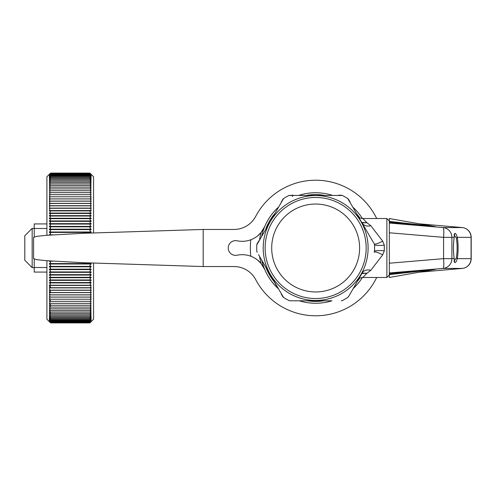 <?xml version="1.0" encoding="UTF-8"?>
<svg xmlns="http://www.w3.org/2000/svg" width="496" height="496" viewBox="0 0 496 496"><rect width="100%" height="100%" fill="white"/><g stroke="black" fill="none" stroke-linecap="round" stroke-linejoin="round"><path stroke-width="0.74" d="M331.942 300.799A55.254 55.254 0 0 1 299.361 300.799M278.07 288.505A55.254 55.254 0 0 1 261.783 260.295M261.783 235.705A55.254 55.254 0 0 1 278.07 207.495M331.57 300.799L290.042 300.799A2.455 2.455 0 0 1 288.932 300.533A58.937 58.937 0 0 1 283.52 297.408L258.54 254.677M362.39 218.519A55.254 55.254 0 0 0 353.233 207.495M331.942 195.201A55.254 55.254 0 0 0 299.361 195.201M353.233 288.505A55.254 55.254 0 0 0 362.39 277.481M292.882 300.799L299.739 300.799M341.267 300.799L342.376 300.533A58.937 58.937 0 0 0 347.789 297.408L348.576 296.577L347.789 297.408M376.693 218.531A67.778 67.778 0 0 0 255.713 216.361A24.558 24.558 0 0 1 233.988 229.456L203.18 229.456L203.18 266.544L233.988 266.544A24.558 24.558 0 0 1 255.713 279.639A67.778 67.778 0 0 0 376.693 277.469M257.443 236.028L261.15 232.395L264.802 226.374A24.558 24.558 0 0 1 237.119 240.789A7.366 7.366 0 0 0 228.228 248A7.366 7.366 0 0 0 237.119 255.211A24.558 24.558 0 0 1 264.802 269.626L261.15 263.605L257.443 259.972M349.99 294.122L353.425 288.182M340.802 294.035A52.458 52.458 0 0 1 269.619 273.147A52.458 52.458 0 0 1 290.507 201.965A52.458 52.458 0 0 1 361.689 222.853A52.458 52.458 0 0 1 340.802 294.035M257.12 252.222A2.455 2.455 0 0 1 256.798 251.125L257.12 252.222A2.455 2.455 0 0 1 256.798 251.125A58.937 58.937 0 0 1 256.798 244.875L283.52 198.592A58.937 58.937 0 0 1 288.932 195.467L342.376 195.467A58.937 58.937 0 0 1 347.789 198.592L373.786 243.083M288.932 300.533L290.042 300.799A2.455 2.455 0 0 1 288.932 300.533M277.884 288.182L261.969 260.617M292.373 196.54L292.882 195.201L293.266 195.201M361.869 273.55L367.015 273.228L362.83 277.469L359.209 278.163L362.83 277.469L386.874 277.469L386.874 218.531L362.83 218.531L359.209 217.837M203.18 229.456L83.638 233.281L46.791 235.278L36.958 236.307L33.592 237.355L33.592 258.645L36.958 259.693L46.791 260.722L83.638 262.719L203.18 266.544M250.852 256.246A65.323 65.323 0 0 1 250.852 239.754M362.669 272.161L348.576 296.577M362.092 273.166L367.015 273.228L370.834 270.252C366.842 269.409 364.008 270.246 362.328 272.757L361.764 273.333M370.834 270.252L382.695 254.851L384.319 250.734C378.386 250.474 375.112 250.604 374.511 251.125L374.182 252.222L374.511 251.125A58.937 58.937 0 0 0 374.511 244.875L374.232 243.865M339.878 292.336A50.524 50.524 0 0 1 271.318 272.223A50.524 50.524 0 0 1 291.431 203.664A50.524 50.524 0 0 1 359.991 223.777A50.524 50.524 0 0 1 339.878 292.336M281.313 201.878L283.52 198.592A2.455 2.455 0 0 0 282.732 199.423A2.455 2.455 0 0 1 283.52 198.592M257.12 243.778A2.455 2.455 0 0 0 256.798 244.875A2.455 2.455 0 0 1 257.12 243.778L258.732 240.988M281.313 294.122L282.732 296.577A2.455 2.455 0 0 0 283.52 297.408L282.732 296.577A2.455 2.455 0 0 0 283.52 297.408M338.427 195.201L341.267 195.201M288.932 195.467L292.882 195.201M348.576 199.423A2.455 2.455 0 0 0 347.789 198.592A2.455 2.455 0 0 1 348.576 199.423L350.188 202.213M362.83 218.531L367.015 222.772L361.869 222.45M384.319 250.734L384.319 245.266L382.695 241.149L370.834 225.748L367.015 222.772L362.092 222.834M389.329 275.013L386.874 277.469M389.329 220.987L386.874 218.531M34.218 259.098L34.218 272.068L46.903 272.068M34.218 236.902L34.218 228.495L46.903 228.495M46.903 223.932L34.218 223.932L34.218 228.495L32.166 228.352L32.166 267.648L34.218 267.648M382.695 254.851C377.946 252.359 375.112 251.484 374.182 252.222M374.189 243.784L374.182 243.778C375.112 244.516 377.946 243.641 382.695 241.149M336.728 286.576A43.958 43.958 0 0 1 277.078 269.074A43.958 43.958 0 0 1 294.581 209.424A43.958 43.958 0 0 1 354.231 226.926A43.958 43.958 0 0 1 336.728 286.576M370.834 225.748C366.842 226.591 364.008 225.754 362.328 223.243M384.319 245.266C378.386 245.526 375.112 245.396 374.511 244.875L374.554 245.892M434.298 226.461L389.329 218.531L389.329 277.469L434.298 269.539M93.564 232.884L93.564 176.781L89.881 173.098L50.586 173.098L46.903 176.781L46.903 235.271M46.903 260.729L46.903 319.219L50.084 322.394M389.329 221.768L434.329 226.467L389.329 221.396M389.329 274.232L434.329 269.533L389.329 274.604M32.166 228.352L24.8 235.724L24.8 260.276L32.166 267.648M49.371 213.075L49.358 213.466L91.097 213.46C89.59 213.503 89.59 214.235 91.109 215.648L91.109 216.045L49.371 216.039C50.877 216.157 50.871 216.901 49.358 218.277L49.358 218.674L91.097 218.674C89.59 218.854 89.59 219.61 91.109 220.943L91.109 221.352L49.371 221.346C50.877 221.6 50.871 222.369 49.358 223.653L49.358 224.068L91.097 224.068C89.59 224.384 89.59 225.159 91.109 226.405L91.109 226.821L49.371 226.821C50.877 227.205 50.871 227.993 49.358 229.189L49.358 229.611L91.097 229.605C89.59 230.057 89.59 230.851 91.109 231.998L91.109 232.426L89.937 233.027M50.108 215.084L50.394 214.675M50.586 213.993L50.387 213.485M49.371 215.648L49.371 216.039M49.371 218.271L91.109 218.277L91.109 218.674M50.394 220.026L50.586 219.337M49.371 220.943L49.371 221.346M49.495 223.603L50.394 222.766M50.586 222.078L50.17 221.352M49.371 223.653L91.109 223.653L91.109 224.068M49.507 226.35L50.394 225.55M50.586 224.855L50.387 224.279M49.371 226.399L49.371 226.821M50.394 228.358L50.586 227.67M49.371 229.183L91.109 229.189L91.109 229.611M50.394 231.21L50.586 230.516M49.371 231.998L49.358 232.426L90.855 232.401M49.544 234.788L50.394 234.081M50.586 233.387L50.387 232.767M90.619 263.574L49.848 263.574L50.387 263.233M50.586 262.613L50.394 261.919M49.935 266.389L50.387 266.092M50.586 265.484L50.394 264.79M50.015 269.179L50.387 268.925M50.586 268.33L50.394 267.635M50.586 282.007L50.394 281.325M50.462 287.537L50.586 287.134M50.394 286.471L50.152 286.105M50.586 292.026L50.394 291.369M50.586 300.954L50.394 300.359M49.371 301.264L50.263 303.329L49.358 303.217L50.294 305.251L49.358 305.09L50.325 307.086L49.358 306.875L50.356 308.834L49.358 308.568L50.381 310.484L49.358 310.167L50.406 312.046L49.358 311.674L50.431 313.509L49.358 313.075L50.456 314.873L49.358 314.383L50.474 316.132L49.358 315.586L50.493 317.291L49.371 316.696C50.877 318.407 50.871 318.686 49.358 317.533L49.371 317.688C50.877 319.387 50.871 319.641 49.358 318.438L49.371 318.575C50.877 320.261 50.871 320.478 49.358 319.232L49.371 319.35C50.877 321.024 50.871 321.21 49.358 319.914L49.371 320.019C50.877 321.668 50.871 321.83 49.358 320.49L49.371 320.577C50.877 322.208 50.871 322.332 49.358 320.949L49.371 321.017C50.877 322.623 50.871 322.716 49.358 321.296L49.371 321.352C50.877 322.933 50.871 322.989 49.358 321.532L49.371 321.569C50.877 323.119 50.871 323.15 49.358 321.656L49.371 321.675M50.567 304.811L50.4 304.383M50.549 306.609L50.4 306.268M50.4 312.871L49.371 311.68M49.358 321.557L49.383 321.557C50.877 323.119 50.871 323.15 49.358 321.656M49.371 321.352C50.877 322.933 50.871 322.989 49.358 321.532M49.371 321.017C50.877 322.623 50.871 322.716 49.358 321.296M49.371 320.577C50.877 322.208 50.871 322.332 49.358 320.949M49.371 320.019C50.877 321.668 50.871 321.83 49.358 320.49M49.371 319.35C50.877 321.024 50.871 321.21 49.358 319.914M89.937 262.973L91.109 263.574L91.109 264.002C89.59 265.162 89.59 265.961 91.109 266.389L91.109 266.811C89.59 268.026 89.59 268.813 91.109 269.179L91.109 269.595C89.59 270.853 89.59 271.634 91.109 271.932L91.109 272.347C89.59 273.649 89.59 274.418 91.109 274.648L91.109 275.057C89.59 276.402 89.59 277.159 91.109 277.326L91.109 277.723C89.59 279.118 89.59 279.856 91.109 279.955L91.109 280.352C89.59 281.778 89.59 282.509 91.109 282.534L90.16 283.774L90.501 285.225L91.109 285.064L90.458 287.723L91.109 287.537L91.109 287.903L90.421 290.16L91.109 289.949L91.109 290.303L90.377 292.535L91.109 292.293L91.109 292.64L90.34 294.841L91.109 294.568L91.109 294.909L90.303 297.073L91.109 296.775L91.109 297.104L90.266 299.237L91.109 298.902L91.109 299.218L90.235 301.326L91.109 301.258L90.198 303.329L91.109 303.217L90.167 305.251L91.109 305.09L90.142 307.086L91.109 306.875L90.111 308.834L91.109 308.568L90.08 310.484L91.109 310.167L90.055 312.046L91.109 311.674L90.03 313.509L91.109 313.075L90.012 314.873L91.109 314.383L89.993 316.132L91.109 315.586L89.968 317.291L91.109 316.684C89.59 318.407 89.59 318.686 91.109 317.533L91.109 317.682C89.59 319.387 89.59 319.641 91.109 318.438L91.097 318.575C89.59 320.261 89.59 320.478 91.109 319.232L89.925 320.137L50.542 320.137L49.358 319.232M91.109 318.438L89.937 319.294L50.53 319.294L49.358 318.438M91.109 317.533L89.956 318.351L50.511 318.351L49.358 317.533M49.371 308.574L49.699 308.568M49.371 303.223L49.842 303.217M49.358 260.915L49.371 261.169C50.877 262.279 50.871 263.078 49.358 263.574L49.371 264.002C50.877 265.162 50.871 265.961 49.358 266.389L49.371 266.817C50.877 268.026 50.871 268.813 49.358 269.179L49.371 269.601C50.877 270.853 50.871 271.634 49.358 271.932L49.371 272.347C50.877 273.649 50.871 274.418 49.358 274.648L49.371 275.057C50.877 276.402 50.871 277.159 49.358 277.326L49.371 277.729C50.877 279.118 50.871 279.856 49.358 279.955L49.371 280.352C50.877 281.778 50.871 282.509 49.358 282.534L50.307 283.774L49.966 285.225L49.358 285.064L50.009 287.723L49.358 287.537L50.046 290.16L49.358 289.949L50.084 292.535L49.358 292.293L50.127 294.841L49.358 294.568L50.164 297.073L49.358 296.775L50.195 299.237L49.358 298.902L49.358 299.218L50.232 301.326L49.358 301.258L49.916 301.258M91.109 282.534L49.358 282.534M91.109 279.955L49.358 279.955M91.109 277.326L49.358 277.326M91.109 274.648L49.358 274.648M91.109 271.932L49.358 271.932M91.109 269.179L49.358 269.179M91.109 266.389L49.358 266.389M90.855 263.599L49.358 263.574M49.371 232.426C50.877 232.934 50.871 233.74 49.358 234.831L53.072 234.831M49.371 229.605C50.877 230.057 50.871 230.851 49.358 231.998L91.109 231.998M49.371 224.068C50.877 224.384 50.871 225.159 49.358 226.405L91.109 226.405M49.371 218.674C50.877 218.854 50.871 219.61 49.358 220.943L91.109 220.943M49.371 213.46C50.877 213.503 50.871 214.235 49.358 215.648L91.109 215.648M91.109 213.075L49.358 213.075C50.871 211.625 50.877 210.912 49.371 210.93L91.097 210.93C89.59 210.912 89.59 211.625 91.109 213.075L91.109 213.466M49.371 210.93L49.358 210.558L91.109 210.558L91.109 210.936M90.954 178.318L89.956 177.649L50.511 177.649L49.371 178.455C50.877 177.314 50.871 177.599 49.358 179.316L50.493 178.709L49.358 180.414L50.474 179.862L49.358 181.617L50.456 181.127L49.358 182.925L50.431 182.491L49.358 184.326L50.406 183.954L49.358 185.833L50.381 185.516L49.358 187.432L50.356 187.166L49.358 189.125L50.325 188.914L49.358 190.91L50.294 190.749L49.358 192.783L50.263 192.671L49.358 194.742L50.232 194.674L49.358 196.782L49.358 197.098L50.195 196.763L49.358 198.896L49.358 199.225L50.164 198.927L49.358 201.091L49.358 201.432L50.127 201.159L49.358 203.36L49.358 203.707L50.084 203.465L49.358 205.697L49.358 206.051L50.046 205.84L49.358 208.097L49.358 208.463L50.009 208.277L49.371 210.552M49.445 178.238L49.358 178.318C50.871 176.619 50.877 176.365 49.371 177.549L50.53 176.706L89.937 176.706L91.097 177.549C89.59 176.365 89.59 176.619 91.109 178.318L91.028 178.244M49.358 177.438C50.871 175.745 50.877 175.522 49.371 176.756L50.542 175.863L89.925 175.863L91.097 176.756C89.59 175.522 89.59 175.745 91.109 177.438L91.097 177.549M49.371 176.074C50.877 174.79 50.871 174.983 49.358 176.657C50.871 174.983 50.877 174.79 49.371 176.074L49.457 175.993M49.371 175.503C50.877 174.17 50.871 174.338 49.358 175.993C50.871 174.338 50.877 174.17 49.371 175.503L49.439 175.435M49.371 175.038C50.877 173.668 50.871 173.798 49.358 175.435C50.871 173.798 50.877 173.668 49.371 175.038L49.42 174.989M49.371 174.691C50.877 173.278 50.871 173.383 49.358 174.989C50.871 173.383 50.877 173.278 49.371 174.691L49.402 174.66M49.371 174.456C50.877 173.005 50.871 173.073 49.358 174.66C50.871 173.073 50.877 173.005 49.371 174.456L49.358 174.443C50.871 172.887 50.877 172.85 49.371 174.332C50.877 172.85 50.871 172.887 49.358 174.443M49.371 187.426L49.699 187.432M49.371 189.119L49.736 189.125M49.371 190.904L49.786 190.91M49.371 196.776L50.034 196.782M49.371 198.89L91.109 198.896L91.109 199.225L90.303 198.927L91.109 201.091L91.109 201.432L90.34 201.159L91.109 203.36L91.109 203.707L90.377 203.465L91.109 205.697L91.109 206.051L90.421 205.84L91.109 208.097L91.109 208.463L90.458 208.277L91.109 210.558M49.371 201.085L91.109 201.091M49.371 203.354L91.109 203.36M49.371 205.691L91.109 205.697M49.371 208.091L91.109 208.097M389.329 223.039L443.052 227.571A9.821 9.691 90 0 1 451.899 237.355L454.193 237.355C454.317 234.751 454.553 233.418 454.9 233.356C455.75 233.418 456.556 234.751 457.318 237.355L471.2 237.355A9.821 9.821 0 0 0 462.229 227.571A9.821 0.682 95 0 0 462.222 227.571A9.821 9.691 90 0 1 471.07 237.355L471.07 258.645A9.821 9.691 90 0 1 462.222 268.429A9.821 0.682 85 0 0 462.229 268.429A9.821 9.821 0 0 0 471.2 258.645L471.2 237.355M389.329 263.221L443.573 258.645L451.899 258.645A9.821 9.691 90 0 1 443.052 268.429L462.222 268.429L419.368 272.174L462.229 268.429M456.351 238.086C457.393 244.695 457.393 251.305 456.351 257.914L457.318 258.645C456.556 261.249 455.75 262.582 454.9 262.644C454.553 262.582 454.317 261.249 454.193 258.645C453.152 251.546 453.152 244.454 454.193 237.355L454.578 234.41L454.014 234.738L456.351 238.086L457.318 237.355C458.36 244.454 458.36 251.546 457.318 258.645L471.2 258.645M91.097 321.675L91.109 321.662C89.59 323.15 89.59 323.119 91.097 321.569C89.59 323.119 89.59 323.15 91.109 321.656M91.109 319.914C89.59 321.21 89.59 321.024 91.097 319.35C89.59 321.024 89.59 321.21 91.109 319.914L91.109 320.007C89.59 321.668 89.59 321.83 91.109 320.49L91.109 320.565C89.59 322.208 89.59 322.332 91.109 320.949L91.109 321.011C89.59 322.623 89.59 322.716 91.109 321.296L91.109 321.34C89.59 322.933 89.59 322.989 91.109 321.532L91.078 321.557M91.066 321.34L91.109 321.34C89.59 322.933 89.59 322.989 91.109 321.532M91.047 321.011L91.109 321.011C89.59 322.623 89.59 322.716 91.109 321.296M91.028 320.565L91.109 320.565C89.59 322.208 89.59 322.332 91.109 320.949M91.01 320.007L91.109 320.007C89.59 321.668 89.59 321.83 91.109 320.49M91.109 310.167L90.799 310.167M49.668 310.167L49.358 310.167M91.109 308.568L90.768 308.568M91.109 306.875L90.725 306.875M49.736 306.875L49.358 306.875M91.109 305.09L90.681 305.09M49.786 305.09L49.358 305.09M91.109 303.217L90.625 303.217M91.109 301.258L90.551 301.258M91.109 299.218L90.433 299.218M50.034 299.218L49.358 299.218M91.109 297.104L49.358 297.104M91.109 294.909L49.358 294.909M91.109 292.64L49.358 292.64M91.109 290.303L49.358 290.303M91.109 287.903L49.358 287.903M91.109 285.442L49.358 285.442M91.109 282.925L49.358 282.925M91.109 280.352L49.358 280.352M91.109 277.723L49.358 277.723M91.109 275.057L49.358 275.057M91.109 272.347L49.358 272.347M91.109 269.595L49.358 269.595M91.109 266.811L49.358 266.811M91.109 264.002L49.358 264.002M53.072 261.169L49.358 261.169M91.097 226.821L91.109 226.821C89.59 227.205 89.59 227.993 91.109 229.189M91.097 221.346L91.109 221.352C89.59 221.6 89.59 222.369 91.109 223.653M91.097 216.039L91.109 216.045C89.59 216.157 89.59 216.901 91.109 218.277M90.433 196.782L91.109 196.782L91.109 197.098L90.266 196.763L91.109 198.896M90.551 194.742L91.109 194.742L90.235 194.674L91.109 196.782M49.358 194.742L49.916 194.742M90.625 192.783L91.109 192.783L90.198 192.671L91.109 194.742M49.358 192.783L49.842 192.783M90.681 190.91L90.167 190.749L91.109 192.783M90.725 189.125L90.142 188.914L91.109 190.91M90.768 187.432L90.111 187.166L91.109 189.125M90.799 185.833L90.08 185.516L91.109 187.432M90.83 184.326L90.055 183.954L91.109 185.833M90.855 182.925L90.03 182.491L91.109 184.326M90.886 181.617L90.012 181.127L91.109 182.925M90.904 180.414L89.987 179.862L91.109 181.617M90.929 179.316L89.968 178.709L91.109 180.414M91.097 178.455C89.59 177.314 89.59 177.599 91.109 179.316L91.022 179.23M91.097 176.074C89.59 174.79 89.59 174.983 91.109 176.657C89.59 174.983 89.59 174.79 91.097 176.074L91.01 175.993M91.097 175.503C89.59 174.17 89.59 174.338 91.109 175.993C89.59 174.338 89.59 174.17 91.097 175.503L91.041 175.367M91.028 175.435L91.109 175.435C89.59 173.798 89.59 173.668 91.097 175.038C89.59 173.668 89.59 173.798 91.109 175.435M91.047 174.989L91.109 174.989C89.59 173.383 89.59 173.278 91.097 174.691C89.59 173.278 89.59 173.383 91.109 174.989M91.066 174.66L91.109 174.66C89.59 173.073 89.59 173.005 91.097 174.456C89.59 173.005 89.59 173.073 91.109 174.66M91.097 174.332C89.59 172.85 89.59 172.887 91.109 174.443C89.59 172.887 89.59 172.85 91.097 174.332L91.097 174.325M454.138 237.696L454.193 237.534C453.177 244.509 453.177 251.491 454.193 258.466L451.899 258.645L451.899 237.355L443.573 237.355L389.329 232.779M456.351 257.914L454.014 261.262L454.9 262.644M454.138 258.304L454.578 261.59L454.014 261.262M50.586 322.902L89.881 322.902L93.564 319.219L93.564 263.116M323.727 300.799A53.413 53.413 0 0 1 307.576 300.799M273.966 281.393A53.413 53.413 0 0 1 265.887 267.406M265.893 228.594A53.413 53.413 0 0 1 273.966 214.607M323.727 195.201A53.413 53.413 0 0 0 307.576 195.201M359.904 218.085A53.413 53.413 0 0 0 357.343 214.607M357.343 281.393A53.413 53.413 0 0 0 359.904 277.915M261.15 232.395A56.693 56.693 0 0 0 259.6 239.481M259.6 256.519A56.693 56.693 0 0 0 261.15 263.605M34.218 267.505L46.903 267.505M389.329 222.871L435.19 226.579L389.329 222.375M389.329 272.961L443.052 268.429A9.821 1.364 85.2 0 0 443.573 258.645L443.573 237.355A9.821 1.364 94.8 0 0 443.052 227.571L462.222 227.571L419.368 223.826L462.229 227.571M389.329 273.129L435.19 269.421L389.329 273.625M454.014 234.738L454.9 233.356M89.881 322.846L50.586 322.846M89.881 322.673L50.58 322.673M89.888 322.394L50.58 322.394M89.894 321.997L50.573 321.997M89.9 321.489L50.561 321.489M89.912 320.869L50.555 320.869M89.968 317.291L50.493 317.291M89.993 316.132L50.474 316.132M90.012 314.873L50.456 314.873M90.03 313.509L50.431 313.509M90.055 312.046L50.406 312.046M90.08 310.484L50.381 310.484M90.111 308.834L50.356 308.834M90.142 307.086L50.325 307.086M90.167 305.251L50.294 305.251M90.198 303.329L50.263 303.329M90.235 301.326L50.232 301.326M90.266 299.237L50.195 299.237M90.303 297.073L50.164 297.073M90.34 294.841L50.127 294.841M90.377 292.535L50.084 292.535M90.421 290.16L50.046 290.16M90.458 287.723L50.009 287.723M90.501 285.225L49.966 285.225M90.458 208.277L50.009 208.277M90.421 205.84L50.046 205.84M90.377 203.465L50.084 203.465M90.34 201.159L50.127 201.159M90.303 198.927L50.164 198.927M90.266 196.763L50.195 196.763M90.235 194.674L50.232 194.674M90.198 192.671L50.263 192.671M90.167 190.749L50.294 190.749M90.142 188.914L50.325 188.914M90.111 187.166L50.356 187.166M90.08 185.516L50.381 185.516M90.055 183.954L50.406 183.954M90.03 182.491L50.431 182.491M90.012 181.127L50.456 181.127M89.987 179.868L50.474 179.868M89.968 178.709L50.493 178.709M89.912 175.131L50.555 175.131M89.9 174.511L50.561 174.511M89.894 174.003L50.573 174.003M89.888 173.606L50.58 173.606M89.881 173.327L50.58 173.327M89.881 173.154L50.586 173.154"/></g></svg>
